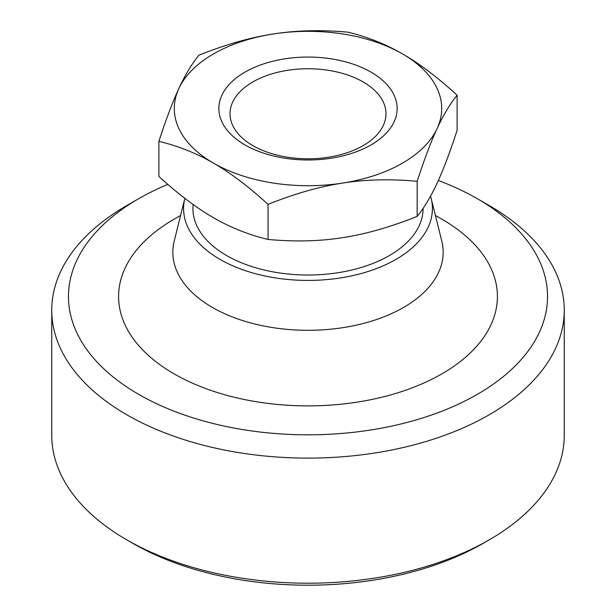 <?xml version="1.0" encoding="UTF-8"?>
<svg xmlns="http://www.w3.org/2000/svg" width="616" height="616" viewBox="0 0 616 616"><rect width="100%" height="100%" fill="white"/><g stroke="black" fill="none" stroke-linecap="round" stroke-linejoin="round"><path stroke-width="0.92" d="M441.934 219.204L435.397 215.431L441.934 219.204A189.405 109.348 180 0 1 441.934 219.204A189.405 109.348 180 0 1 441.926 373.85A189.405 109.348 180 0 1 174.074 373.85A189.405 109.348 180 0 1 174.066 219.204L180.604 215.431M430.538 196.173A124.409 71.826 180 0 1 431.146 198.36L441.803 241.141A135.181 78.047 180 0 1 368.514 322.045A135.181 78.047 180 0 1 212.412 307.446A135.181 78.047 180 0 1 174.197 241.141L184.854 198.36A124.409 71.826 180 0 1 184.862 198.352M431.146 198.36A124.409 71.826 180 0 1 363.694 272.819A124.409 71.826 180 0 1 220.028 259.382A124.409 71.826 180 0 1 184.854 198.36M423.069 208.393A115.069 66.436 180 0 1 352.19 269.931A115.069 66.436 180 0 1 226.634 255.563A115.069 66.436 180 0 1 193.147 204.52M252.853 145.615A77.993 45.03 0 0 0 337.845 155.378A77.993 45.03 0 0 0 385.993 113.775A77.993 45.03 0 0 0 363.147 81.936A77.993 45.03 0 0 0 278.155 72.172A77.993 45.03 0 0 0 230.007 113.775A77.993 45.03 0 0 0 252.853 145.615M371.025 72.134A89.127 51.459 180 0 1 371.025 144.914A89.127 51.459 180 0 1 244.975 144.914A89.127 51.459 180 0 1 244.975 72.134A89.127 51.459 180 0 1 371.025 72.134M417.163 181.297C424.308 159.328 430.969 141.726 437.144 128.498C443.312 115.138 449.973 104.035 457.118 95.203C437.591 77.362 419.396 63.61 402.541 53.938C385.678 44.136 367.483 36.883 347.955 32.178C321.283 29.737 296.427 30.33 273.396 33.965C250.365 37.461 225.51 44.552 198.837 55.248C191.691 64.079 185.031 75.175 178.856 88.542C172.688 101.771 166.027 119.373 158.882 141.341L158.882 176.422C178.409 194.263 196.604 208.023 213.459 217.687C230.322 227.489 248.518 234.742 268.045 239.447L268.045 204.366C294.718 193.67 319.573 186.579 342.604 183.083C365.635 179.449 390.49 178.856 417.163 181.297L417.163 216.378C390.49 227.073 365.635 234.172 342.604 237.66C319.573 241.295 294.718 241.888 268.045 239.447M158.882 141.341C178.409 146.046 196.604 153.299 213.459 163.101C230.322 172.773 248.518 186.525 268.045 204.366M457.118 95.203L457.118 130.284C449.973 152.26 443.312 169.854 437.144 183.083C430.969 196.45 424.308 207.546 417.163 216.378M402.541 53.938A133.695 77.192 180 0 1 437.144 128.498A133.695 77.192 180 0 1 342.604 183.083A133.695 77.192 180 0 1 213.459 163.101A133.695 77.192 180 0 1 178.856 88.542A133.695 77.192 180 0 1 273.396 33.965A133.695 77.192 180 0 1 402.541 53.938M51.744 310.171L51.744 435.258A256.256 147.948 0 0 0 126.796 539.87A256.256 147.948 0 0 0 126.804 539.87A256.256 147.948 0 0 0 489.196 539.87A256.256 147.948 0 0 0 489.204 539.87A256.256 147.948 0 0 0 564.256 435.258L564.256 310.171A256.256 147.948 180 0 1 489.196 414.784A256.256 147.948 180 0 1 126.804 414.784A256.256 147.948 180 0 1 51.744 310.171A256.256 147.948 180 0 1 126.796 205.559A256.256 147.948 180 0 1 126.804 205.559L138.615 198.737A239.539 138.3 0 0 0 138.623 394.317A239.539 138.3 0 0 0 477.377 394.317A239.539 138.3 0 0 0 477.385 198.737A239.539 138.3 0 0 0 438.33 180.488M489.196 205.559A256.256 147.948 180 0 1 489.204 205.559A256.256 147.948 180 0 1 564.256 310.171M126.804 539.87L132.709 543.281A247.894 143.12 180 0 0 483.291 543.281L489.196 539.87M167.829 184.384A239.539 138.3 0 0 0 138.623 198.737A239.539 138.3 0 0 0 138.615 198.737L126.796 205.559M483.291 543.281L489.204 539.87M477.385 198.737L489.204 205.559"/></g></svg>
